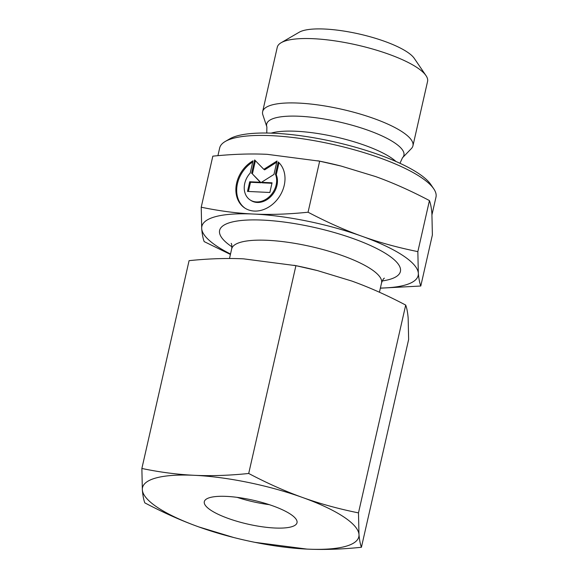 <?xml version="1.0" encoding="UTF-8"?>
<svg xmlns="http://www.w3.org/2000/svg" width="578" height="578" viewBox="0 0 578 578"><rect width="100%" height="100%" fill="white"/><g stroke="black" fill="none" stroke-linecap="round" stroke-linejoin="round"><path stroke-width="0.87" d="M402.476 157.794A70.364 18.128 12.8 0 0 394.001 142.419A70.364 18.128 12.8 0 0 299.541 116.257A70.364 18.128 12.8 0 0 266.884 126.987L262.853 114.841A77.069 19.854 12.8 0 1 262.636 111.655L277.267 47.259A77.069 19.854 12.8 0 1 281.161 42.714A77.069 19.854 12.8 0 1 344.199 42.396A77.069 19.854 12.8 0 1 416.709 67.351A77.069 19.854 12.8 0 1 426.015 75.631A77.069 19.854 12.8 0 1 427.568 81.411L412.938 145.801A77.069 19.854 12.8 0 1 411.363 148.582L402.476 157.794L399.969 163.292M281.161 42.714L299.202 32.231A61.225 15.772 12.8 0 1 349.278 31.978A61.225 15.772 12.8 0 1 406.883 51.803A61.225 15.772 12.8 0 1 414.274 58.378L426.015 75.631M262.636 111.655A77.069 19.854 12.8 0 1 319.576 105.153A77.069 19.854 12.8 0 1 402.078 131.741A77.069 19.854 12.8 0 1 412.938 145.801M217.928 155.67L219.669 147.997A110.911 28.575 12.8 0 1 225.276 141.458A110.911 28.575 12.8 0 1 316 140.989A110.911 28.575 12.8 0 1 420.351 176.911A110.911 28.575 12.8 0 1 433.753 188.825A110.911 28.575 12.8 0 1 436.13 194.779A110.911 28.575 12.8 0 1 435.978 197.141L431.99 214.684M225.276 141.458L229.784 138.836A106.952 27.556 12.8 0 1 317.271 138.388A106.952 27.556 12.8 0 1 417.894 173.024A106.952 27.556 12.8 0 1 430.812 184.512L433.753 188.825M230.521 254.017A110.911 28.575 12.8 0 1 217.494 246.604A110.911 28.575 12.8 0 1 201.708 228.736C202.163 234.126 202.979 238.411 204.164 241.604L230.42 254.436M417.843 251.625C397.722 247.543 379.096 242.42 361.965 236.258A110.911 28.575 12.8 0 1 402.541 255.288A110.911 28.575 12.8 0 1 418.328 273.156L417.843 251.625L429.44 200.573C430.617 203.767 431.441 208.051 431.896 213.441L432.38 234.964L420.784 286.016C419.599 282.83 418.783 278.538 418.328 273.156A110.911 28.575 12.8 0 1 380.389 288.068M201.223 207.213L201.708 228.736A110.911 28.575 12.8 0 1 253.655 214.048A110.911 28.575 12.8 0 1 361.965 236.258C344.828 230.123 326.859 222.111 308.06 212.22C288.458 214.236 270.331 214.85 253.655 214.048C236.98 213.282 219.503 211.006 201.223 207.213L212.82 156.161C232.421 154.145 250.556 153.531 267.224 154.333L319.663 161.168L341.172 166.081L375.534 176.543C392.672 182.677 410.64 190.682 429.44 200.573M317.712 160.778L319.251 161.081A110.911 28.575 12.8 0 1 340.521 165.915L341.172 166.081M250.231 173.032A18.821 14.956 -56.8 0 0 250.13 199.937A18.821 14.956 -56.8 0 0 270.649 195.35A18.821 14.956 -56.8 0 0 275.453 174.216L278.228 161.992A28.517 22.658 123.2 0 1 278.423 198.016A28.517 22.658 123.2 0 1 244.819 208.051A28.517 22.658 123.2 0 1 242.652 206.389A28.517 22.658 123.2 0 1 253.005 160.814L250.231 173.032M278.986 162.714L276.255 174.744A18.821 14.956 123.2 0 1 271.458 195.877A18.821 14.956 123.2 0 1 250.939 200.465L250.13 199.937M252.745 161.977A28.517 22.658 -56.8 0 0 243.461 206.917A28.517 22.658 -56.8 0 0 245.224 208.311M255.397 160.713L252.398 173.913L261.083 182.778L250.498 182.28L248.41 191.47M251.596 173.386L254.645 159.947L263.821 169.318L277.014 160.995L273.958 174.433L261.473 182.308L272.057 182.807L269.861 192.481L247.492 191.426L249.696 181.759L260.281 182.251L252.398 173.913M260.281 182.251L261.083 182.778M249.696 181.759L250.498 182.28M271.949 183.291L262.275 182.836L261.473 182.308M276.739 162.201L264.623 169.845L263.821 169.318M275.453 174.216L276.255 174.744M380.36 288.184L420.784 286.016M308.06 212.22L319.663 161.168M269.326 504.666A47.533 12.246 12.8 0 1 237.081 497.34M290.315 514.066A47.533 12.246 12.8 0 1 297.013 522.736A47.533 12.246 12.8 0 1 261.892 526.739A47.533 12.246 12.8 0 1 211.006 510.345A47.533 12.246 12.8 0 1 204.309 501.675A47.533 12.246 12.8 0 1 239.429 497.665A47.533 12.246 12.8 0 1 290.315 514.066M158.134 507.86A110.911 28.575 12.8 0 1 142.354 489.992C142.824 495.454 143.64 499.746 144.811 502.86C163.285 512.607 181.254 520.612 198.716 526.89L233.729 537.518A110.911 28.575 12.8 0 1 198.716 526.89A110.911 28.575 12.8 0 1 158.134 507.86M358.483 512.881C338.701 508.893 320.075 503.77 302.612 497.514A110.911 28.575 12.8 0 1 343.188 516.544A110.911 28.575 12.8 0 1 358.974 534.412L358.483 512.881L405.698 305.076C406.861 308.19 407.678 312.481 408.155 317.943L408.639 339.467L361.423 547.272C360.26 544.158 359.444 539.874 358.974 534.412A110.911 28.575 12.8 0 1 307.019 549.1C324.02 549.888 342.154 549.281 361.423 547.272M141.87 468.469L142.354 489.992A110.911 28.575 12.8 0 1 194.302 475.304A110.911 28.575 12.8 0 1 302.612 497.514C285.149 491.235 267.18 483.222 248.706 473.476C229.437 475.484 211.302 476.091 194.302 475.304C177.309 474.495 159.831 472.219 141.87 468.469L189.078 260.664C208.347 258.655 226.482 258.048 243.483 258.836L295.914 265.67L317.43 270.583L351.792 281.045C369.255 287.324 387.224 295.329 405.698 305.076M254.992 542.352L307.019 549.1A110.911 28.575 12.8 0 1 254.992 542.352A110.911 28.575 12.8 0 1 233.729 537.518M248.706 473.476L295.914 265.67M293.971 265.28L295.51 265.584A110.911 28.575 12.8 0 1 316.773 270.417L317.43 270.583M271.14 133.128A70.415 18.142 12.8 0 1 296.102 131.257A70.415 18.142 12.8 0 1 390.634 157.44A70.415 18.142 12.8 0 1 395.981 161.493M231.93 246.813A92.69 23.879 12.8 0 1 262.918 220.11A92.69 23.879 12.8 0 1 377.174 248.742A92.69 23.879 12.8 0 1 382.224 280.959M229.502 258.496L231.691 248.851A76.845 19.796 12.8 0 1 267.578 240.311A76.845 19.796 12.8 0 1 370.729 268.886A76.845 19.796 12.8 0 1 381.559 282.902L379.435 292.244M266.884 126.987L266.776 133.027M384.392 278.163C383.597 278.415 382.65 279.998 381.559 282.902M231.691 248.851C231.98 245.881 231.814 244.053 231.186 243.36"/></g></svg>
